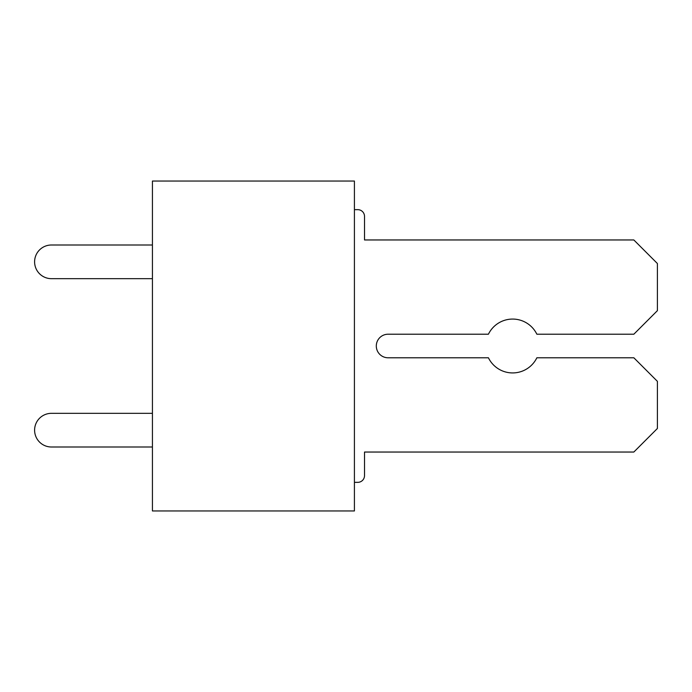 <?xml version="1.0" encoding="UTF-8"?>
<svg xmlns="http://www.w3.org/2000/svg" width="692" height="692" viewBox="0 0 692 692"><rect width="100%" height="100%" fill="white"/><g stroke="black" fill="none" stroke-linecap="round" stroke-linejoin="round"><path stroke-width="1.04" d="M354.416 510.956L354.416 181.044L152.43 181.044L152.43 510.956L354.416 510.956M51.433 413.332L152.43 413.332L51.433 413.332A16.833 16.833 0 0 0 34.6 430.165A16.833 16.833 0 0 0 51.433 446.997L152.43 446.997L51.433 446.997M364.52 239.96L364.52 216.388L364.52 239.96L364.52 216.388L364.52 239.96L364.52 216.388L364.52 239.96L364.52 216.388L364.52 239.96L364.52 216.388L364.52 239.96L364.52 216.388L364.52 239.96L633.837 239.96L657.4 263.522L657.4 310.656L633.837 334.219L536.862 334.219A26.936 26.936 0 0 0 488.422 334.219L388.082 334.219A11.781 11.781 0 0 0 376.301 346A11.781 11.781 0 0 0 388.082 357.781L488.422 357.781A26.936 26.936 0 0 0 536.862 357.781L633.837 357.781L657.4 381.344L657.4 428.478L633.837 452.04L364.52 452.04L364.52 475.603A6.738 6.738 0 0 1 357.781 482.341L354.416 482.341M357.781 209.659L354.416 209.659L357.781 209.659A6.738 6.738 0 0 1 364.52 216.388M51.433 245.003L152.43 245.003L51.433 245.003A16.833 16.833 0 0 0 34.6 261.835A16.833 16.833 0 0 0 51.433 278.668L152.43 278.668L51.433 278.668M388.082 334.219A11.781 11.781 0 0 0 376.301 346A11.781 11.781 0 0 0 388.082 357.781A11.781 11.781 0 0 1 376.301 346A11.781 11.781 0 0 1 388.082 334.219A11.781 11.781 0 0 0 376.301 346A11.781 11.781 0 0 0 388.082 357.781A11.781 11.781 0 0 1 376.301 346A11.781 11.781 0 0 1 388.082 334.219A11.781 11.781 0 0 0 376.301 346A11.781 11.781 0 0 0 388.082 357.781A11.781 11.781 0 0 1 376.301 346A11.781 11.781 0 0 1 388.082 334.219A11.781 11.781 0 0 0 376.301 346A11.781 11.781 0 0 0 388.082 357.781A11.781 11.781 0 0 1 376.301 346A11.781 11.781 0 0 1 388.082 334.219A11.781 11.781 0 0 0 376.301 346A11.781 11.781 0 0 0 388.082 357.781A11.781 11.781 0 0 1 376.301 346A11.781 11.781 0 0 1 388.082 334.219A11.781 11.781 0 0 0 376.301 346A11.781 11.781 0 0 0 388.082 357.781M364.52 452.04L364.52 475.603"/></g></svg>
